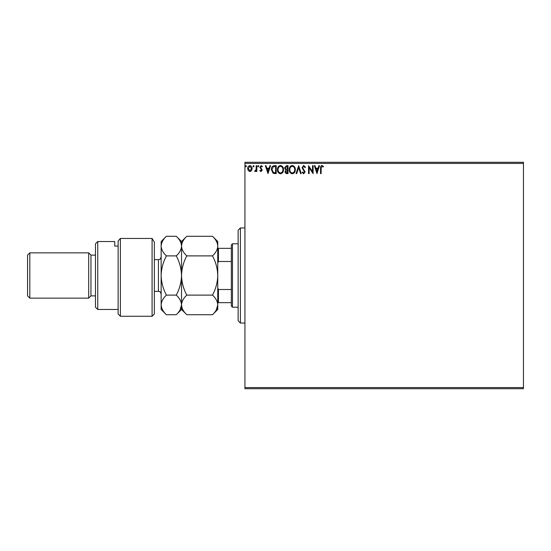 <?xml version="1.0" encoding="UTF-8"?>
<svg xmlns="http://www.w3.org/2000/svg" width="551" height="551" viewBox="0 0 551 551"><rect width="100%" height="100%" fill="white"/><g stroke="black" fill="none" stroke-linecap="round" stroke-linejoin="round"><path stroke-width="0.83" d="M251.552 170.61L249.906 171.568L248.267 170.617L247.674 168.558C247.661 166.912 248.405 165.92 249.906 165.576C251.414 165.92 252.158 166.912 252.144 168.558L251.552 170.61M256.821 165.679L256.821 171.471L256.208 171.471L256.208 170.617L255.147 171.568L254.686 171.375L254.975 170.755L256.112 169.612L256.208 165.679L256.821 165.679M261.043 171.568L259.865 170.748L260.224 170.252L261.009 170.858L261.594 170.08L259.865 167.249L261.153 165.576L262.407 166.361L262.056 166.898L261.222 166.285L260.478 167.222L262.207 170.052L261.043 171.568M274.384 165.679L276.223 165.679L276.223 173.599L273.138 173.317L271.347 169.543C271.257 167.256 272.27 165.968 274.384 165.679M288.015 165.679L288.015 173.599L286.892 173.599C285.687 173.544 285.074 172.89 285.067 171.636L285.811 169.956L284.557 167.924L286.43 165.679L288.015 165.679M298.683 165.679L301.218 173.599L300.557 173.599L298.628 167.594L296.7 173.599L296.039 173.599L298.683 165.679M312.5 165.679L313.106 165.679L313.106 173.599L309.145 167.69L309.145 173.599L308.539 173.599L308.539 165.679L312.5 171.575L312.5 165.679M321.137 168.331L321.137 173.599L320.524 173.599L320.524 168.248C320.283 166.815 320.765 165.885 321.977 165.472L323.471 166.388L323.161 167.001L321.984 166.285L321.137 168.331M244.933 163.413L244.933 162.283L523.45 162.283L523.45 163.413L244.933 163.413L244.933 387.587L523.45 387.587L523.45 388.717L244.933 388.717L244.933 387.587M523.45 163.413L523.45 387.587M316.97 173.599L314.332 165.679L314.993 165.679L315.806 168.22L318.03 168.22L318.85 165.679L319.511 165.679L316.97 173.599M303.704 165.472L305.488 167.208L304.992 167.607L303.753 166.285L302.644 167.628L305.082 171.953L303.663 173.806L302.134 172.463L302.609 171.974L303.677 172.993L304.476 171.988L302.031 167.621L303.704 165.472M295.329 169.605C295.37 171.864 294.372 173.269 292.319 173.806C290.219 173.317 289.192 171.933 289.234 169.646C289.192 167.38 290.205 165.989 292.271 165.472C294.337 165.975 295.357 167.346 295.329 169.605M283.545 169.605C283.586 171.864 282.58 173.269 280.535 173.806C278.434 173.317 277.408 171.933 277.442 169.646C277.408 167.38 278.42 165.989 280.487 165.472C282.553 165.975 283.572 167.346 283.545 169.605M267.993 173.599L265.355 165.679L266.016 165.679L266.829 168.22L269.06 168.22L269.873 165.679L270.534 165.679L267.993 173.599M258.75 166.237L258.24 166.898L257.73 166.237L258.24 165.576L258.75 166.237M254.073 166.237L253.57 166.898L253.061 166.237L253.57 165.576L254.073 166.237M246.455 166.237L245.946 166.898L245.436 166.237L245.946 165.576L246.455 166.237M316.067 169.033L316.921 171.692L317.769 169.033L316.067 169.033M289.84 169.646C289.812 171.457 290.625 172.573 292.292 172.993C293.945 172.553 294.757 171.423 294.716 169.612C294.751 167.807 293.938 166.698 292.292 166.285C290.618 166.698 289.805 167.814 289.84 169.646M286.768 172.787L287.402 172.787L287.402 170.252L285.673 171.623L286.768 172.787M287.092 169.439L287.402 166.492L286.706 166.492L285.17 167.924L286.127 169.343L287.092 169.439M278.055 169.646C278.028 171.457 278.84 172.573 280.507 172.993C282.16 172.553 282.966 171.423 282.932 169.612C282.959 167.807 282.153 166.698 280.507 166.285C278.834 166.698 278.014 167.814 278.055 169.646M275.617 172.787L275.617 166.492L273.33 166.691L271.96 169.543L273.461 172.566L275.617 172.787M267.09 169.033L267.944 171.692L268.798 169.033L267.09 169.033M248.281 168.551L249.913 170.858L251.538 168.551L249.913 166.285L248.281 168.551M240.401 323.051L238.135 320.785L238.135 230.215L240.401 227.949L240.401 323.051L244.933 323.051M232.474 307.203L231.344 306.067L231.344 244.933L232.474 243.797L232.474 307.203L238.135 307.203M232.474 243.797L238.135 243.797M231.344 302.671L217.755 302.671M217.755 287.953L218.437 289.502L218.437 302.671M231.344 289.502L218.437 289.502M231.344 261.498L218.437 261.498L217.755 263.047M217.755 248.329L218.437 248.329L218.437 261.498M231.344 248.329L218.437 248.329M154.356 313.994L152.09 316.26L152.09 238.445L154.356 242.165L154.356 313.994M97.747 309.469L95.481 307.203L95.481 243.797L97.747 241.531L97.747 309.469L118.128 309.469M90.949 295.88L90.949 255.12L88.69 252.854L88.69 298.146L90.949 295.88L95.481 295.88M29.816 298.146L27.55 295.88L27.55 255.12L29.816 252.854L29.816 298.146L88.69 298.146M29.816 252.854L88.69 252.854M90.949 255.12L95.481 255.12M118.128 246.083L114.732 246.083L114.732 241.531L114.732 246.083M97.747 241.531L114.732 241.531M118.128 240.952L120.387 238.445L120.387 316.26L118.128 313.994L118.128 240.952L120.387 238.445L152.09 238.445L154.356 242.165M212.507 295.109C215.785 298.16 217.542 301.431 217.755 304.917C217.555 308.36 215.806 311.625 212.507 314.717L186.782 314.717C183.497 311.666 181.747 308.402 181.527 304.917C181.727 301.473 183.483 298.201 186.782 295.109L212.507 295.109C215.806 288.924 217.555 282.387 217.755 275.5C217.542 268.53 215.785 261.994 212.507 255.891L186.782 255.891C183.49 252.813 181.734 249.541 181.527 246.083C181.74 242.619 183.49 239.354 186.782 236.283L212.507 236.283C215.799 239.354 217.549 242.626 217.755 246.083C217.549 249.548 215.799 252.819 212.507 255.891M186.782 295.109C183.497 289.006 181.747 282.47 181.527 275.5C181.727 268.613 183.483 262.076 186.782 255.891M216.302 309.944L217.755 304.917L217.755 241.531L212.507 236.283M186.782 314.717L181.527 309.469L181.527 304.917L181.961 307.63M180.074 309.938L181.527 304.917L181.527 241.531L186.782 236.283M212.507 314.717L217.755 309.469L217.755 304.917M181.527 304.917C181.327 308.36 179.578 311.625 176.272 314.717L166.402 314.717C163.117 311.666 161.367 308.402 161.147 304.917L161.147 241.531L166.402 236.283L176.272 236.283C179.571 239.354 181.32 242.626 181.527 246.083C181.32 249.548 179.564 252.819 176.272 255.891C179.557 261.994 181.307 268.53 181.527 275.5C181.327 282.387 179.578 288.924 176.272 295.109C179.557 298.16 181.307 301.431 181.527 304.917M166.402 314.717L161.147 309.469L161.147 304.917L161.657 307.857M161.147 304.917C161.347 301.473 163.103 298.201 166.402 295.109C163.117 289.006 161.367 282.47 161.147 275.5C161.347 268.613 163.103 262.076 166.402 255.891C163.11 252.813 161.353 249.541 161.147 246.083C161.36 242.619 163.11 239.348 166.402 236.283M166.402 255.891L176.272 255.891M166.402 295.109L176.272 295.109M154.356 291.348L158.433 291.348L158.433 259.652C159.26 259.101 159.818 260.692 161.147 256.931M240.401 227.949L244.933 227.949M120.387 316.26L152.09 316.26M181.527 309.469L176.272 314.717M181.527 241.531L176.272 236.283M154.356 259.652L158.433 259.652M158.433 291.348C159.246 291.844 159.928 290.432 161.147 294.069"/></g></svg>
